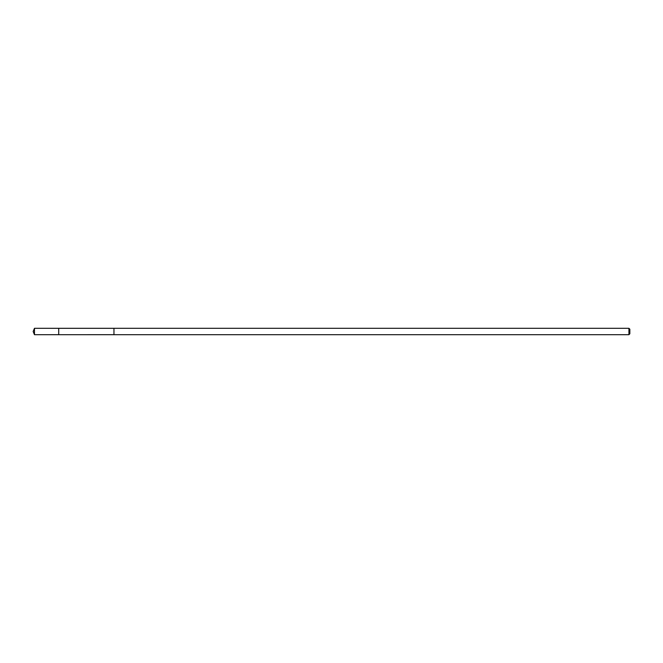 <?xml version="1.0" encoding="UTF-8"?>
<svg xmlns="http://www.w3.org/2000/svg" width="663" height="663" viewBox="0 0 663 663"><rect width="100%" height="100%" fill="white"/><g stroke="black" fill="none" stroke-linecap="round" stroke-linejoin="round"><path stroke-width="0.5" stroke-dasharray="3.31 2.49" d="M58.709 332.735L58.709 328.309L58.709 332.735M34.476 334.699L34.476 328.301M113.953 332.735L113.953 328.309L113.953 332.735M628.93 334.699L628.93 328.301M629.85 333.771L629.85 329.229"/><path stroke-width="0.99" d="M58.709 334.691L58.709 328.309L34.476 328.301L34.476 334.699L58.709 334.691L58.709 328.309L113.953 328.309L113.953 334.691L34.476 334.699L33.15 331.5L34.476 334.699M113.953 330.265L113.953 334.699L628.93 334.699L628.93 328.301L113.953 328.301L113.953 330.265M628.93 328.301L629.85 329.229L629.85 333.771L628.93 334.699M33.15 331.5L34.476 328.301"/></g></svg>
